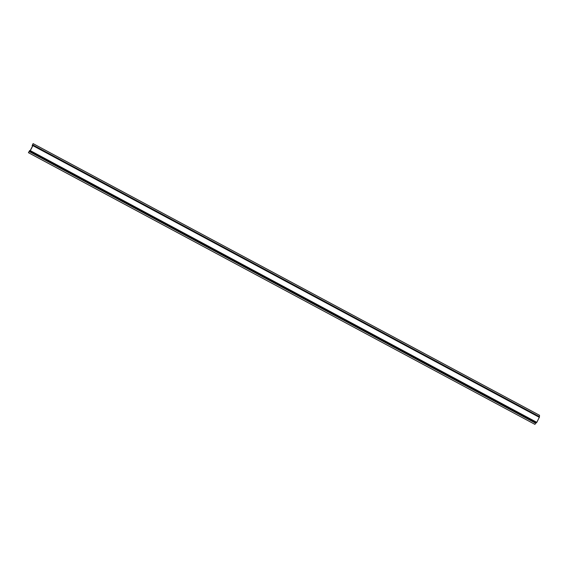 <?xml version="1.0" encoding="UTF-8"?>
<svg xmlns="http://www.w3.org/2000/svg" width="568" height="568" viewBox="0 0 568 568"><rect width="100%" height="100%" fill="white"/><g stroke="black" fill="none" stroke-linecap="round" stroke-linejoin="round"><path stroke-width="0.85" d="M32.887 145.649L30.324 150.641L29.323 151.258L535.816 422.961L536.817 422.344L539.564 416.749L33.086 145.053L32.887 145.649L539.38 417.352M29.323 151.258L28.457 152.671L29.571 150.662L30.345 150.343L32.603 145.948L32.135 145.649L33.107 143.626L32.511 145.053L539.564 416.749M33.107 143.626L539.6 415.329L539.075 416.486M28.457 152.671L534.95 424.374L535.816 422.961M28.4 152.671L534.95 424.374M30.324 150.641L536.817 422.344M29.877 151.251L536.362 422.954M32.568 144.826L32.98 145.046M29.138 151.486L535.631 423.195"/></g></svg>
